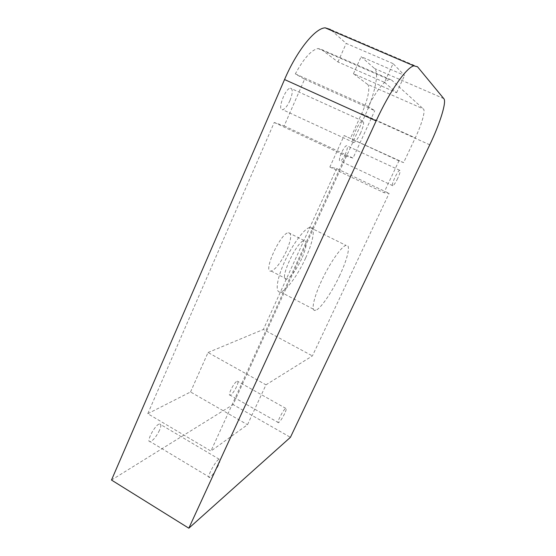 <?xml version="1.0" encoding="UTF-8"?>
<svg xmlns="http://www.w3.org/2000/svg" width="556" height="556" viewBox="0 0 556 556"><rect width="100%" height="100%" fill="white"/><g stroke="black" fill="none" stroke-linecap="round" stroke-linejoin="round"><path stroke-width="0.42" stroke-dasharray="2.78 2.08" d="M274.233 122.473L345.596 155.854L210.932 451.048L147.785 413.713L274.233 122.473L284.172 125.92L304.591 79.209L295.333 73.878C303.923 58.22 311.506 49.776 318.088 48.539L321.361 49.414L337.958 61.973L384.502 82.357L393.078 63.606L404.566 75.449L361.143 56.649L374.501 68.478C379.595 72.134 374.674 94.735 365.021 115.579L233.103 404.594L290.42 437.315M393.078 63.606L346.193 43.417L330.459 29.489L417.507 66.762M443.778 98.607L374.501 68.478M384.502 82.357L396.609 92.685L353.477 73.726L367.391 84.255L423.359 108.941C425.743 110.401 421.74 124.342 415.283 137.874L403.607 162.623L398.937 160.837L383.967 192.661L389.096 193.384L312.402 355.916L265.97 384.828L247.51 424.714L210.932 451.048M295.333 73.878L368.114 106.495C376.78 90.399 383.779 81.405 389.11 79.529L391.577 80.036L423.359 108.941M304.591 79.209L374.765 110.686L368.114 106.495M284.172 125.92L353.025 158.099L374.765 110.686M345.596 155.854L353.025 158.099M147.785 413.713L190.541 391.966L247.51 424.714M190.541 391.966L208.034 352.511L265.97 384.828M208.034 352.511L263.377 329.465L312.402 355.916M398.937 160.837L344.129 135.553L329.861 167.022L336.651 168.558L389.096 193.384M336.651 168.558L263.377 329.465M329.861 167.022L383.967 192.661M344.129 135.553L403.607 162.623M367.391 84.255C370.741 86.138 367.829 100.288 361.65 113.66L350.509 138.131M289.954 100.546C287.438 105.987 284.985 109.032 282.615 109.678C276.937 110.887 285.075 88.223 290.406 88.189C293.012 88.918 292.859 93.04 289.954 100.546M236.647 386.545C234.236 391.417 232.074 394.301 230.156 395.205C227.043 396.032 234.604 381.242 237.342 381.159C238.392 381.249 238.163 383.042 236.647 386.545M345.401 153.963C343.399 158.147 341.669 160.489 340.223 160.997C337.047 161.775 343.837 145.637 346.687 145.679C347.98 146.124 347.549 148.89 345.401 153.963M159.53 430.212C156.424 436.516 153.338 440.331 150.266 441.666C145.373 442.896 155.249 424.193 159.628 423.929C161.282 423.95 161.254 426.042 159.53 430.212M337.958 61.973L346.193 43.417M353.477 73.726L361.143 56.649M111.492 480.05L233.103 404.594M339.772 275.366C331.911 292.289 320.506 309.018 315.62 310.345C310.776 312.062 313.209 298.704 321.5 280.919C329.729 263.148 341.301 246.53 345.964 245.377C351.128 243.646 347.82 258.401 339.772 275.366M305.647 258.026C298.044 274.852 286.208 291.101 280.537 291.969C274.97 293.255 276.499 279.599 284.519 261.945C292.47 244.306 304.5 228.196 309.921 227.46C315.884 226.174 313.473 241.186 305.647 258.026M301.679 258.762C296.056 270.369 291.045 277.145 286.66 279.091C278.042 281.864 296.556 241.012 304.201 240.588C307.468 241.172 306.627 247.232 301.679 258.762M286.458 251.02C280.884 262.578 275.797 269.264 271.196 271.071C262.126 273.573 280.363 232.853 288.488 232.693C291.99 233.402 291.316 239.511 286.458 251.02M396.609 92.685L404.566 75.449M218.418 465.226C215.221 471.641 212.322 475.686 209.716 477.368C205.664 479.196 215.693 460.055 219.217 459.228C220.537 459.027 220.266 461.028 218.418 465.226M397.7 178.393C395.629 182.632 393.995 185.078 392.8 185.725C390.229 186.823 397.484 170.567 399.715 170.289C400.661 170.581 399.993 173.284 397.7 178.393M284.637 413.608C282.163 418.55 280.12 421.573 278.507 422.678C275.95 423.867 283.65 408.827 285.812 408.396C286.632 408.354 286.236 410.092 284.637 413.608M360.649 132.912C358.001 138.458 355.708 141.676 353.755 142.551C349.119 144.345 358.286 121.493 362.491 120.895C364.458 121.326 363.846 125.336 360.649 132.912M429.767 144.81L365.021 115.579M321.361 49.414L391.577 80.036M361.65 113.66L415.283 137.874M318.088 48.539L389.11 79.529M280.537 291.969L315.62 310.345M309.921 227.46L345.964 245.377M271.196 271.071L286.66 279.091M288.488 232.693L304.201 240.588M219.217 459.228L159.628 423.929M209.716 477.368L150.266 441.666M399.715 170.289L346.687 145.679M392.8 185.725L340.223 160.997M285.812 408.396L237.342 381.159M278.507 422.678L230.156 395.205M362.491 120.895L290.406 88.189M353.755 142.551L282.615 109.678"/><path stroke-width="0.83" d="M188.831 528.2L376.141 120.916C389.485 91.615 406.401 67.38 413.872 65.837L417.507 66.762L443.778 98.607C446.927 101.456 439.928 123.675 429.767 144.81L290.42 437.315L188.831 528.2L111.492 480.05L284.547 79.543C296.779 50.804 315.064 28.127 325.177 27.835L330.459 29.489M376.141 120.916L284.547 79.543M413.872 65.837L325.177 27.835"/></g></svg>
